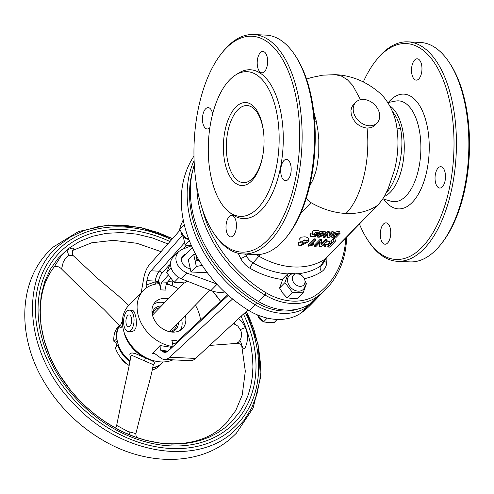 <?xml version="1.0" encoding="UTF-8"?>
<svg xmlns="http://www.w3.org/2000/svg" width="494" height="494" viewBox="0 0 494 494"><rect width="100%" height="100%" fill="white"/><g stroke="black" fill="none" stroke-linecap="round" stroke-linejoin="round"><path stroke-width="0.74" d="M195.778 254.583L197.026 260.289L198.261 259.023M197.026 260.289L198.298 260.35M170.541 262.888L166.694 272.645L174.141 282.377L184.904 282.883L186.769 280.969M178.834 277.56L174.141 282.377M171.171 268.051L166.694 272.645M300.976 286.31A7.126 5.453 -135.7 0 1 293.609 282.401A7.126 5.453 -135.7 0 1 293.572 275.053A7.126 5.453 -135.7 0 1 296.375 273.738A7.126 5.453 -135.7 0 1 303.742 277.647A7.126 5.453 -135.7 0 1 303.779 284.995A7.126 5.453 -135.7 0 1 300.976 286.31M263.043 321.421A7.126 5.453 -135.7 0 1 257.695 314.999M188.097 239.312A7.126 5.453 -135.7 0 1 181.885 234.854A7.126 5.453 -135.7 0 1 180.94 231.729M304.922 282.815A9.855 7.54 -135.7 0 1 304.928 282.84A9.855 7.54 -135.7 0 1 298.234 291.164A9.855 7.54 -135.7 0 1 287.736 282.025A9.855 7.54 -135.7 0 1 295.721 273.849M288.237 273.361L282.908 278.832L279.592 288.051L282.883 293.356L287.039 297.777L291.991 298.475L297.802 298.29L303.131 292.819L292.368 292.306L284.921 282.58L288.237 273.361L299.247 274.096M305.002 281.012L306.447 283.605L303.131 292.819M287.039 297.777L292.368 292.306M279.592 288.051L284.921 282.58M257.701 315.005L263.543 321.884L268.495 322.576L274.306 322.391L277.208 319.414M263.543 321.884L267.254 318.08M183.206 219.873L180.853 225.196L179.625 229.364L184.243 224.628M179.625 229.364L182.922 234.669L187.072 239.09L188.263 237.867M187.072 239.09L188.856 239.448M178.433 322.526A14.845 11.356 -135.7 0 1 175.358 329.899A14.845 11.356 -135.7 0 1 171.214 331.999M152.133 313.406A14.845 11.356 -135.7 0 1 154.986 308.33A14.845 11.356 -135.7 0 1 161.421 305.947M159.735 307.682A13.659 10.448 44.3 0 0 155.264 309.744A13.659 10.448 44.3 0 0 154.857 310.133A13.659 10.448 44.3 0 0 152.51 315.228M169.386 331.672A13.659 10.448 44.3 0 0 174.012 329.584A13.659 10.448 44.3 0 0 174.419 329.195A13.659 10.448 44.3 0 0 176.741 324.255M121.005 358.002A11.875 9.083 44.3 0 0 127.427 364.263M116.708 346.232L115.948 342.41L113.898 341.385A28.504 21.804 -135.7 0 1 118.832 325.824L119.56 325.077M129.175 365.517A28.504 21.804 -135.7 0 1 115.275 347.702L118.375 344.985M129.879 361.756A28.504 21.804 -135.7 0 1 117.72 345.195M162.365 362.824A28.504 21.804 -135.7 0 1 162.1 363.096L159.655 365.609A28.504 21.804 -135.7 0 1 152.226 370.086M162.1 363.096A28.504 21.804 -135.7 0 1 152.627 368.086M116.911 338.699L113.898 341.385M116.343 338.878A28.504 21.804 -135.7 0 1 119.684 325.213L120.629 325.108L122.432 320.748M117.276 341.045L115.948 342.41M320.513 234.483L320.569 234.736C322.588 235.169 323.798 234.718 324.212 233.396C322.267 232.958 321.051 233.403 320.569 234.736L320.513 234.625M323.607 233.119L321.106 233.792M301.939 242.276L302.019 242.634C304.934 243.283 306.694 242.665 307.305 240.776C304.52 240.096 302.76 240.714 302.019 242.634L301.933 242.468M225.943 48.4A108.063 52.691 -87.3 0 0 221.683 53.241A108.063 52.691 -87.3 0 0 213.18 232.322A108.063 52.691 -87.3 0 0 267.705 239.954A108.063 52.691 -87.3 0 0 295.406 94.329A108.063 52.691 -87.3 0 0 225.943 48.4M221.683 53.241L222.819 51.814A109.847 53.562 92.7 0 1 227.147 46.893A109.847 53.562 92.7 0 1 253.589 34.531A109.847 53.562 92.7 0 1 301.488 119.406A109.847 53.562 92.7 0 1 269.607 241.609A109.847 53.562 92.7 0 1 243.165 253.978A109.847 53.562 92.7 0 1 214.174 233.847L213.18 232.322M243.165 253.978L255.596 254.564A109.847 53.562 -87.3 0 0 282.031 242.196A109.847 53.562 -87.3 0 0 286.366 237.274A109.847 53.562 -87.3 0 0 295.004 55.242A109.847 53.562 -87.3 0 0 266.013 35.117L253.589 34.531M397.479 261.301L409.903 261.894A109.847 53.562 -87.3 0 0 436.338 249.526A109.847 53.562 -87.3 0 0 440.673 244.604A109.847 53.562 -87.3 0 0 449.312 62.571A109.847 53.562 -87.3 0 0 420.32 42.447L407.896 41.854A109.847 53.562 92.7 0 1 455.801 126.73A109.847 53.562 92.7 0 1 423.914 248.933A109.847 53.562 92.7 0 1 397.479 261.301A109.847 53.562 92.7 0 1 368.487 241.177L367.487 239.652A108.063 52.691 -87.3 0 0 422.018 247.284A108.063 52.691 -87.3 0 0 449.719 101.659A108.063 52.691 -87.3 0 0 380.25 55.729A108.063 52.691 -87.3 0 0 375.99 60.571A108.063 52.691 -87.3 0 0 363.306 81.955M359.422 223.98A108.063 52.691 -87.3 0 0 367.487 239.652M375.99 60.571L377.126 59.144A109.847 53.562 92.7 0 1 381.461 54.223A109.847 53.562 92.7 0 1 407.896 41.854M202.41 209.32A113.41 86.746 44.3 0 0 266.21 292.849A54.624 41.786 44.3 0 0 292.565 301.105A54.624 41.786 44.3 0 0 315.827 295.202A113.41 86.746 44.3 0 0 345.738 238.022M309.732 303.977L316.135 297.407A56.409 43.145 -135.7 0 1 292.108 303.507A56.409 43.145 -135.7 0 1 264.883 294.974L258.479 301.544A56.409 43.145 44.3 0 0 285.699 310.084A56.409 43.145 44.3 0 0 309.732 303.977A115.188 88.111 44.3 0 0 319.803 295.48L326.213 288.91A115.188 88.111 -135.7 0 1 316.135 297.407L315.827 295.202M387.592 243.017A10.689 5.212 -87.3 0 0 390.692 231.124A10.689 5.212 -87.3 0 0 386.036 222.868A10.689 5.212 -87.3 0 0 383.461 224.072A10.689 5.212 -87.3 0 0 380.361 235.959A10.689 5.212 -87.3 0 0 385.017 244.221A10.689 5.212 -87.3 0 0 387.592 243.017M442.334 186.849A10.689 5.212 -87.3 0 0 445.434 174.962A10.689 5.212 -87.3 0 0 440.772 166.706A10.689 5.212 -87.3 0 0 438.203 167.904A10.689 5.212 -87.3 0 0 435.097 179.797A10.689 5.212 -87.3 0 0 439.759 188.053A10.689 5.212 -87.3 0 0 442.334 186.849M418.801 78.941A10.689 5.212 -87.3 0 0 421.907 67.048A10.689 5.212 -87.3 0 0 417.245 58.792A10.689 5.212 -87.3 0 0 414.67 59.996A10.689 5.212 -87.3 0 0 411.57 71.883A10.689 5.212 -87.3 0 0 416.232 80.139A10.689 5.212 -87.3 0 0 418.801 78.941M233.285 235.687A10.689 5.212 -87.3 0 0 236.385 223.801A10.689 5.212 -87.3 0 0 231.723 215.538A10.689 5.212 -87.3 0 0 229.154 216.743A10.689 5.212 -87.3 0 0 226.048 228.636A10.689 5.212 -87.3 0 0 230.71 236.892A10.689 5.212 -87.3 0 0 233.285 235.687M288.021 179.526A10.689 5.212 -87.3 0 0 291.127 167.633A10.689 5.212 -87.3 0 0 286.464 159.377A10.689 5.212 -87.3 0 0 283.896 160.581A10.689 5.212 -87.3 0 0 280.79 172.468A10.689 5.212 -87.3 0 0 285.452 180.73A10.689 5.212 -87.3 0 0 288.021 179.526M264.494 71.611A10.689 5.212 -87.3 0 0 267.6 59.725A10.689 5.212 -87.3 0 0 262.938 51.462A10.689 5.212 -87.3 0 0 260.363 52.667A10.689 5.212 -87.3 0 0 257.263 64.56A10.689 5.212 -87.3 0 0 261.925 72.816A10.689 5.212 -87.3 0 0 264.494 71.611M212.624 114.046A10.689 5.212 -87.3 0 0 208.196 107.63A10.689 5.212 -87.3 0 0 205.621 108.828A10.689 5.212 -87.3 0 0 202.521 120.721A10.689 5.212 -87.3 0 0 207.184 128.977A10.689 5.212 -87.3 0 0 209.752 127.773A10.689 5.212 -87.3 0 0 209.876 127.65M377.076 122.963L372.803 126.835L370.685 127.711L367.036 128.1C359.008 126.958 353.741 122.37 351.222 114.33L350.944 110.545L351.802 107.136L352.982 105.21L355.816 102.246A14.845 11.356 -135.7 0 1 363.578 99.448A14.845 11.356 -135.7 0 1 377.583 108.594A14.845 11.356 -135.7 0 1 377.076 122.963A14.845 11.356 -135.7 0 1 369.314 125.76A14.845 11.356 -135.7 0 1 355.316 116.615A14.845 11.356 -135.7 0 1 355.816 102.246M235.687 107.192A41.564 20.266 92.7 0 1 263.796 134.436A41.564 20.266 92.7 0 1 262.802 155.487A41.564 20.266 92.7 0 1 251.749 180.866A41.564 20.266 92.7 0 1 225.029 163.205A41.564 20.266 92.7 0 1 235.687 107.192M263.827 134.819A38.594 18.821 -87.3 0 0 247.043 105.549A38.594 18.821 -87.3 0 0 237.756 109.896A38.594 18.821 -87.3 0 0 226.548 152.831A38.594 18.821 -87.3 0 0 243.381 182.65A38.594 18.821 -87.3 0 0 252.669 178.309A38.594 18.821 -87.3 0 0 262.864 155.104M256.627 254.595A11.875 9.083 44.3 0 0 258.844 256.158A73.625 56.316 44.3 0 0 293.819 266.976A73.625 56.316 44.3 0 0 324.756 259.288A11.875 9.083 44.3 0 0 325.978 258.294L378.132 204.782A11.875 9.083 -135.7 0 1 376.916 205.776A73.625 56.316 -135.7 0 1 345.973 213.464A73.625 56.316 -135.7 0 1 310.998 202.645A11.875 9.083 -135.7 0 1 306.255 198.341M389.667 105.772A46.905 22.872 92.7 0 1 404.265 146.323A46.905 22.872 92.7 0 1 390.377 192.135A46.905 22.872 92.7 0 1 384.221 196.489M257.714 208.233A72.439 35.321 92.7 0 1 229.086 211.982A72.439 35.321 92.7 0 1 208.27 148.675A72.439 35.321 92.7 0 1 229.716 79.83A72.439 35.321 92.7 0 1 235.595 74.995A72.439 35.321 92.7 0 1 277.381 116.343A72.439 35.321 92.7 0 1 257.714 208.233M235.595 74.995L238.466 73.186A74.495 36.321 92.7 0 1 281.444 115.707A74.495 36.321 92.7 0 1 261.221 210.203A74.495 36.321 92.7 0 1 231.779 214.063L229.086 211.982M392.014 110.557L396.67 117.665L399.529 124.834L400.572 128.841C405.216 150.763 397.083 180.736 386.981 191.975L386.283 192.672M317.753 237.176L321.551 235.533L318.982 234.835L321.995 232.655L325.836 233.23L325.25 234.329L319.21 237.244L317.753 237.176L317.457 235.829L319.229 235.156M319.352 232.211L321.421 231.346L323.965 231.316L325.398 231.822L325.836 233.23M333.438 232.773L337.865 231.408A73.625 56.316 44.3 0 0 339.613 231.18L340.082 233.316L335.55 237.966L333.728 237.88L331.276 236.997L332.166 235.36C333.487 233.921 335.519 233.211 338.26 233.23L340.082 233.316M312.591 243.369L313.727 243.172L313.968 244.295L313.326 244.962L308.454 246.191L314.32 240.177L315.641 240.245L310.936 245.067L313.968 244.295M308.454 246.191L308.151 244.796L314.011 238.787A73.625 56.316 44.3 0 0 315.363 238.973L315.641 240.245M325.546 242.424L329.276 241.294A73.625 56.316 44.3 0 0 331.11 241.01L333.394 238.67A73.625 56.316 44.3 0 0 334.839 238.404L335.438 241.146L329.609 247.124L326.176 246.963L323.928 246.068L324.441 244.975L329.714 243.326L331.635 243.419L333.919 241.072L335.438 241.146M314.474 246.407L314.246 245.351L320.069 239.374A73.625 56.316 44.3 0 0 321.724 239.442L321.366 245.012L325.657 240.683L327.176 240.751L321.347 246.734L319.698 246.654L320.217 242.14L315.993 246.475L314.474 246.407L320.303 240.43L321.952 240.504M321.582 243.357L325.385 239.448A73.625 56.316 44.3 0 0 326.88 239.392L327.176 240.751M319.698 246.654L319.427 245.432L319.859 242.511M298.87 245.74L303.896 243.561L300.408 242.696L304.137 239.923L308.966 240.621L308.225 242.029L300.395 245.808L298.87 245.74L298.185 242.585L300.259 241.998M300.408 242.696L299.654 238.744L301.217 237.176L305.076 236.787L307.453 237.503L308.515 238.559M325.737 233.693L327.695 231.686A73.625 56.316 44.3 0 0 329.263 231.754L329.097 235.885L331.974 232.933L333.487 233.001L328.961 237.651L327.399 237.577L327.806 234.489L324.904 237.46L323.397 237.392L327.93 232.742L329.498 232.816M329.307 234.261L331.727 231.779A73.625 56.316 44.3 0 0 333.215 231.748L333.487 233.001M327.399 237.577L327.361 234.94M323.397 237.392L323.162 236.336L324.712 234.743M317.031 234.489L316.648 232.754L317.735 233.026L318.08 234.607L314.777 236.953L310.485 236.75L311.072 236.144L314.301 236.299L315.759 235.311L312.677 234.749L315.444 232.464L319.501 232.896L319.291 233.631L317.932 233.724L318.037 233.205L314.209 234.391L318.08 234.607M310.485 236.75L309.942 234.255L310.528 233.65A73.625 56.316 44.3 0 0 312.541 234.131M312.677 234.749L312.233 231.575L314.122 230.272L318.358 230.544L319.056 231.056L319.501 232.896M449.312 62.571L450.312 64.097A108.063 52.691 92.7 0 1 441.809 243.178L440.673 244.604M367.036 128.1C370.679 160.402 361.392 198.44 345.973 213.464M313.776 112.021L316.086 120.338L317.895 130.206L318.815 139.543L318.766 153.751L316.852 167.404L315.79 171.696L313.073 179.612L309.565 186.318M360.515 99.695L352.716 85.394L347.412 79.781L341.626 76.175L335.358 74.668L322.712 75.168L311.337 77.546L306.552 79.114M295.004 55.242L296.005 56.773A108.063 52.691 92.7 0 1 287.502 235.854L286.366 237.274M346.597 237.139A115.188 88.111 -135.7 0 1 326.213 288.91M266.21 292.849L264.883 294.974A115.188 88.111 -135.7 0 1 196.773 186.497M194.315 164.885A115.188 88.111 44.3 0 0 258.479 301.544M328.226 244.03L328.738 246.389L330.986 244.079L329.467 244.005L325.96 245.049L325.552 245.802L328.738 246.389M326.806 244.413L327.219 246.315M324.113 243.468L324.441 244.975M333.394 238.67L333.919 241.072M331.11 241.01L331.635 243.419M329.276 241.294L329.714 243.326M320.069 239.374L320.303 240.43M325.385 239.448L325.657 240.683M314.011 238.787L314.32 240.177M334.24 235.391L334.654 237.262L337.958 233.872L333.728 235.434L332.968 236.712L334.339 237.25L333.944 235.428A73.625 56.316 44.3 0 0 334.24 235.391L335.389 234.218M334.339 237.25L334.654 237.262M331.875 234.02L332.166 235.36M337.865 231.408L338.26 233.23M327.695 231.686L327.93 232.742M331.727 231.779L331.974 232.933M314.104 235.397L314.301 236.299M317.753 232.909L317.932 233.724M310.528 233.65L311.072 236.144M123.833 331.48A32.061 24.527 44.3 0 0 153.869 360.762M224.628 292.028A26.719 20.439 -135.7 0 1 219.453 292.405A26.719 20.439 -135.7 0 1 210.969 290.515L181.452 278.869A14.252 10.899 -135.7 0 1 173.017 257.3L178.488 251.681L176.222 255.645L175.839 258.325L176.13 261.172L177.537 264.957L181.533 269.909L187.053 273.12L216.397 283.84M186.189 253.99L183.54 255.102L182.218 256.534L181.489 258.374L181.533 261.196L182.718 264.024L184.873 266.433L187.658 268.051L190.258 268.613M191.468 245.771L181.897 249.458L178.488 251.681M170.554 278.659L167.392 282.228A5.94 2.896 -87.3 0 0 165.984 290.114L160.803 289.867L159.049 281.815A2.377 1.815 -135.7 0 1 158.679 283.371A2.377 1.815 -135.7 0 1 157.722 283.815A35.624 27.25 44.3 0 0 143.396 290.416L128.712 305.477A35.624 27.25 44.3 0 0 127.508 339.971A35.624 27.25 44.3 0 0 161.112 361.923A35.624 27.25 44.3 0 0 173.024 359.848M192.728 170.504A113.41 86.746 44.3 0 0 256.602 302.705A54.624 41.786 44.3 0 0 282.951 310.967A54.624 41.786 44.3 0 0 298.345 308.911M306.342 305.953L306.527 307.268A56.409 43.145 -135.7 0 1 282.494 313.369A56.409 43.145 -135.7 0 1 255.275 304.829L249.402 310.856A56.409 43.145 44.3 0 0 276.621 319.396A56.409 43.145 44.3 0 0 300.655 313.289A115.188 88.111 44.3 0 0 310.726 304.792L316.598 298.765A115.188 88.111 -135.7 0 1 306.527 307.268L300.655 313.289M129.971 326.089A5.94 2.896 -87.3 0 0 131.7 319.488A5.94 2.896 -87.3 0 0 129.107 314.9A5.94 2.896 -87.3 0 0 127.68 315.567A5.94 2.896 -87.3 0 0 125.958 322.174A5.94 2.896 -87.3 0 0 128.545 326.762A5.94 2.896 -87.3 0 0 129.971 326.089M130.891 330.301A10.689 5.212 92.7 0 1 128.323 331.505A10.689 5.212 92.7 0 1 123.661 323.249A10.689 5.212 92.7 0 1 126.76 311.356A10.689 5.212 92.7 0 1 129.335 310.152A10.689 5.212 92.7 0 1 133.998 318.414A10.689 5.212 92.7 0 1 130.891 330.301M128.323 331.505L132.17 331.622L134.393 330.467L135.869 327.837L136.461 324.169L136.066 317.951L134.467 312.122L132.837 310.362L129.335 310.152M168.324 298.87A19 14.536 44.3 0 0 165.237 298.444A19 14.536 44.3 0 0 155.301 302.019A19 14.536 44.3 0 0 154.659 320.415A19 14.536 44.3 0 0 172.579 332.122A19 14.536 44.3 0 0 182.514 328.541A19 14.536 44.3 0 0 185.33 315.444M180.415 330.233A19 14.536 44.3 0 0 181.594 319.278M164.582 302.705A19 14.536 44.3 0 0 161.501 302.279A19 14.536 44.3 0 0 153.665 304.162M155.128 353.865L152.473 353.377L160.081 345.565L170.523 347.189L171.356 346.337A2.377 1.815 -135.7 0 1 172.597 346.936M143.396 290.416A35.624 27.25 44.3 0 0 141.037 322.761A35.624 27.25 44.3 0 0 171.356 346.337M189.375 240.794L185.139 245.141L183.311 236.774M200.515 319.951A35.624 27.25 44.3 0 0 195.346 305.168M178.334 288.595A35.624 27.25 44.3 0 0 166.459 284.229A2.377 1.815 -135.7 0 1 166.317 284.198M173.141 346.436L171.832 340.452L177.013 340.699A5.94 2.896 -87.3 0 0 177.235 341.515M182.28 235.502L151.034 270.798A16.623 8.108 -87.3 0 0 146.916 280.678L146.156 285.019L155.048 281.926L155.196 281.067A16.623 8.108 92.7 0 1 159.321 271.194L184.595 242.647M228.29 295.356L168.466 350.765A16.623 8.108 92.7 0 1 164.786 352.327A16.623 8.108 92.7 0 1 162.335 351.401L160.303 349.919L160.081 345.565M318.173 297.098A115.188 88.111 -135.7 0 1 316.598 298.765M256.602 302.705L255.275 304.829A115.188 88.111 -135.7 0 1 194.099 160.433M193.975 156.116A115.188 88.111 44.3 0 0 249.402 310.856M202.176 265.346L196.328 266.507L190.993 271.984L207.381 272.762M190.993 271.984L188.35 259.881L193.691 254.404L195.124 260.98L198.965 260.214M191.32 245.438L185.139 245.141M152.473 353.377L154.19 353.173L160.945 358.125A23.749 11.578 -87.3 0 0 164.446 359.441L190.338 360.669A23.749 11.578 -87.3 0 0 195.599 358.44L247.939 309.96M164.446 359.441A23.749 11.578 -87.3 0 0 169.708 357.211L232.569 298.987M153.665 352.932L154.19 353.173M141.21 292.658L143.637 278.74A23.749 11.578 92.7 0 1 149.521 264.63L180.044 230.155M172.925 281.24A16.623 8.108 -87.3 0 0 172.807 281.907L172.134 285.767M146.391 287.872L146.156 285.019M227.666 294.807L175.537 343.083A5.94 2.896 92.7 0 1 174.221 343.645A5.94 2.896 92.7 0 1 171.832 340.452M168.158 275.269L162.217 281.988L167.392 282.228M160.803 289.867A5.94 2.896 92.7 0 1 162.217 281.988M169.905 349.431L170.523 347.189A2.377 1.815 -135.7 0 1 171.714 347.751M155.554 284.118L155.048 281.926A2.377 0.519 9.9 0 1 158.216 282.673L159.049 281.815M196.328 266.507L195.124 260.98M195.735 254.496L193.691 254.404M134.096 436.566L125.297 432.935M241.146 316.253L245.135 325.626L248.581 335.982L251.045 346.362L252.502 356.662L252.94 366.789L252.348 376.638L250.736 386.123L248.124 395.144L244.53 403.617L239.991 411.465L231.507 421.895L224.819 427.853L217.372 432.954L209.24 437.141L200.508 440.376L191.252 442.624L181.564 443.878L171.542 444.106L161.272 443.322L145.637 440.253L135.202 436.974L124.871 432.744L114.756 427.606L104.938 421.61L95.521 414.812L86.598 407.272L78.25 399.072L70.556 390.291L59.441 374.662C35.346 336.507 34.37 292.022 54.272 266.871L61.021 256.077L63.88 252.805L67.079 250.23C71.513 247.704 73.773 247.488 73.859 249.575L73.05 250.236M238.559 318.649L242.579 322.773L245.339 327.639C248.377 334.883 248.142 341.897 244.623 348.69L243.258 348.832L241.708 345.207M116.399 426.668L116.72 425.847L117.251 425.717L127.823 431.429L135.862 433.627L145.366 396.454C149.454 381.936 151.232 375.78 153.301 364.671L132.466 355.624L131.497 355.47L130.873 356.26C128.687 369.098 125.976 380.263 124.346 387.778L116.399 426.668L115.51 428.026M128.767 305.422L118.356 295.857L98.078 278.789L72.877 255.318L68.728 255.435L65.48 258.189L63.257 262.16L61.731 268.31L60.904 268.267L57.502 266.328C55.044 266.501 53.895 266.766 54.05 267.137M237.515 342.719C236.966 343.948 237.842 343.083 240.133 340.125C241.714 337.007 241.949 333.882 240.85 330.752L237.997 326.256L235.502 324.502L233.014 323.786M149.46 359.595L154.727 362.145L154.783 363.423L153.196 364.455M163.224 361.948L162.637 362.553A28.504 21.804 -135.7 0 1 161.785 363.362A28.504 21.804 -135.7 0 1 152.72 367.622M130.033 360.91A28.504 21.804 -135.7 0 1 119.776 325.318M122.598 325.478L121.32 327.287L120.258 327.942L119.733 327.09L120.011 325.707M130.54 358.076L129.817 354.655L130.527 353.383L131.954 352.889L135.683 353.716L145.261 357.866M260.634 254.317L253.058 262.894A4.749 0.963 -59.9 0 0 249.915 268.23A18.34 14.03 -135.7 0 1 240.695 258.448A209.53 160.278 -135.7 0 1 238.207 253.261M247.834 254.194L246.197 255.614A13.641 10.436 44.3 0 0 253.058 262.894A75.397 57.668 44.3 0 0 287.712 273.904M282.593 279.536A80.09 61.262 -135.7 0 1 249.915 268.23M298.271 273.713A75.397 57.668 44.3 0 0 320.557 266.099A13.641 10.436 44.3 0 0 323.095 263.469L326.546 257.707M376.916 205.776L324.756 259.288L320.557 266.099A4.749 3.013 -122.9 0 0 321.619 271.638A80.09 61.262 -135.7 0 1 304.335 278.702M382.794 198.829L390.945 201.206A50.474 24.614 -87.3 0 0 405.945 196.007A50.474 24.614 -87.3 0 0 420.332 136.999A50.474 24.614 -87.3 0 0 395.7 101.06L387.784 102.579M388.333 102.474A57.446 28.01 92.7 0 1 390.032 100.591A57.446 28.01 92.7 0 1 426.958 125.007A57.446 28.01 92.7 0 1 412.231 202.423A57.446 28.01 92.7 0 1 383.745 199.107M300.76 213.149L310.998 202.645M396.997 128.051L400.572 128.841M386.981 191.975L386.635 191.968M314.746 122.296L316.321 121.401M245.45 254.083A204.837 156.684 44.3 0 0 246.197 255.614A4.749 1.278 -26.3 0 1 240.695 258.448M326.985 257.263A209.53 160.278 -135.7 0 1 326.719 262.53A18.34 14.03 -135.7 0 1 321.619 271.638M326.719 262.53A4.749 2.563 3.8 0 1 324.49 261.141M187.053 273.12L181.452 278.869M217.002 284.328L210.969 290.515M146.916 280.678L155.196 281.067A2.377 0.519 9.9 0 1 158.364 281.815L158.216 282.673A2.377 1.815 -135.7 0 1 158.166 283.71M151.034 270.798L159.321 271.194A2.377 1.772 41.5 0 1 161.896 273.349A14.252 6.947 -87.3 0 0 158.364 281.815M162.335 351.401L167.312 351.642M167.923 351.222L160.303 349.919M169.708 357.211L195.599 358.44M167.886 281.673L172.807 281.907M166.756 283.173L170.726 285.297M186.794 245.222L183.644 248.778M169.343 264.932L161.896 273.349M241.634 345.108L245.314 371.21L242.233 395.046L235.774 410.477L226.098 423.339L222.899 426.396C198.724 449.027 152.572 450.244 112.354 426.236C90.544 413.324 72.908 396.132 59.441 374.662L54.667 366.338L49.808 356.205L44.275 340.706L40.953 325.163L39.921 309.905L41.187 295.258L44.738 281.543L50.481 269.063L58.311 258.078L68.042 248.834L79.472 241.529L92.353 236.317L106.401 233.31L121.32 232.581L136.776 234.144L152.448 237.96L167.88 243.894M129.805 434.874L129.045 431.929M68.728 255.435L67.079 250.23M245.339 327.639L240.35 329.541M145.644 358.033L144.217 361.04M212.624 291.114A119.245 91.211 -135.7 0 1 220.608 301.34L212.618 291.114M243.468 314.104A122.024 93.341 -135.7 0 1 230.772 426.384A122.024 93.341 -135.7 0 1 77.262 399.874A122.024 93.341 -135.7 0 1 63.288 249.075A122.024 93.341 -135.7 0 1 169.967 241.535M245.271 312.43A124.982 95.601 -135.7 0 1 232.798 428.533A124.982 95.601 -135.7 0 1 75.57 401.381A124.982 95.601 -135.7 0 1 61.262 246.926A124.982 95.601 -135.7 0 1 171.585 239.707M102.579 440.049C146.527 466.367 200.465 466.225 232.124 437.283L236.305 433.287L253.138 408.063L260.529 377.564L258.115 344.485L246.345 311.442L249.958 319.21L254.163 330.251L258.523 346.93L260.455 363.423L259.918 379.373L256.923 394.434L251.539 408.285L243.875 420.616L234.107 431.169C196.279 467.219 119.221 453.912 73.378 403.413C25.521 354.711 18.506 279.011 58.749 245.518L70.42 236.978L83.733 230.63L98.405 226.61L108.785 225.276L125.001 225.313L141.679 227.796L158.457 232.674L172.542 238.627L140.413 227.456L108.26 224.961L78.447 231.544L53.389 246.938L49.215 250.933C17.364 282.661 17.086 339.569 45.886 384.789A127.761 97.726 -135.7 0 0 102.579 440.049C79.213 426.217 60.311 407.797 45.886 384.789M181.403 258.899L192.333 247.685M169.541 331.647L209.999 290.132M152.535 315.067L183.811 282.976M335.358 74.668C351.592 75.459 366.307 81.504 379.503 92.816C380.473 93.304 392.001 103.777 396.12 123.278C398.998 138.394 398.467 153.912 394.527 169.825L388.086 188.912L385.462 194.247C384.437 196.742 381.992 200.249 378.132 204.782M323.928 246.068L323.589 244.493M308.966 240.621L308.522 238.559M331.276 236.997L330.974 235.589M318.982 234.835L318.667 233.384M240.51 341.169L241.881 345.485C241.757 344.559 240.251 343.855 237.355 343.361L209.647 345.43M72.995 250.304L91.742 242.782L113.453 240.331L136.999 243.295L161.013 251.65M60.435 267.884L84.554 291.763L104.067 309.497L120.091 326.015L120.221 325.41M234.144 322.743L234.452 324.083M72.328 250.699L73.131 250.143C71.939 250.816 72.297 255.639 73.594 255.886M135.862 433.627C135.881 435.899 136.363 437.338 137.326 437.956"/></g></svg>
